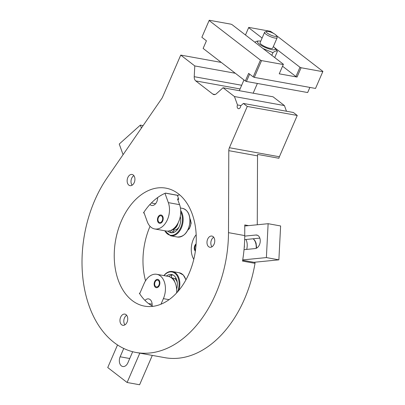 <?xml version="1.0" encoding="UTF-8"?>
<svg xmlns="http://www.w3.org/2000/svg" width="405" height="405" viewBox="0 0 405 405"><rect width="100%" height="100%" fill="white"/><g stroke="black" fill="none" stroke-linecap="round" stroke-linejoin="round"><path stroke-width="0.61" d="M257.271 224.77L257.529 155.859A5.138 3.448 100.3 0 1 257.671 154.427L278.913 158.269A5.138 3.448 100.3 0 1 279.379 156.765L297.245 115.471L293.372 112.484L243.4 103.447L240.666 105.897A2.572 1.726 100.3 0 1 238.454 108.682A2.572 1.726 100.3 0 1 237.492 104.956L241.005 105.594M237.492 104.956L234.454 96.542L223.064 87.753L216.356 93.763A5.138 3.448 -79.7 0 1 213.916 94.593A5.138 3.448 -79.7 0 1 212.853 94.112L195.757 80.919L240.079 88.933M241.663 85.268L194.228 76.692A5.138 3.448 -79.7 0 0 195.757 80.919M194.228 76.692L194.785 65.934L180.741 55.095L162.521 97.195A5.138 3.448 -79.7 0 1 161.924 98.288L107.209 177.724A107.057 71.867 -79.7 0 0 83.876 285.368A107.057 71.867 -79.7 0 0 136.202 352.492A107.057 71.867 -79.7 0 0 228.491 232.647L228.795 150.665L257.529 155.859M279.379 156.765L229.402 147.729A5.138 3.448 -79.7 0 0 228.795 150.665M229.402 147.729L247.273 106.434L243.4 103.447M132.724 184.741A5.695 3.822 100.3 0 1 130.02 185.662A5.695 3.822 100.3 0 1 127.271 179.38A5.695 3.822 100.3 0 1 132.045 174.459A5.695 3.822 100.3 0 1 134.911 178.742A5.695 3.822 100.3 0 1 132.724 184.741M206.985 242.043A5.695 3.822 100.3 0 1 211.881 236.059A5.695 3.822 100.3 0 1 214.63 242.342A5.695 3.822 100.3 0 1 209.856 247.263A5.695 3.822 100.3 0 1 206.985 242.043M126.041 314.639A5.695 3.822 100.3 0 1 127.388 321.312A5.695 3.822 100.3 0 1 122.836 325.311A5.695 3.822 100.3 0 1 120.088 319.029A5.695 3.822 100.3 0 1 124.861 314.108A5.695 3.822 100.3 0 1 126.041 314.639M132.157 300.505A59.95 40.247 100.3 0 1 117.982 230.248A59.95 40.247 100.3 0 1 165.918 188.148A59.95 40.247 100.3 0 1 194.851 254.305A59.95 40.247 100.3 0 1 144.58 306.139A59.95 40.247 100.3 0 1 132.157 300.505M234.454 96.542L284.426 105.578L286.467 111.233M297.245 115.471L247.273 106.434M194.785 65.934L235.32 73.264M284.426 105.578L273.036 96.79L223.064 87.753M221.277 62.426L180.741 55.095M136.202 352.492L164.936 357.686A107.057 71.867 -79.7 0 0 255.013 263.346L242.524 261.088A107.057 71.867 -79.7 0 0 244.731 235.583L244.772 224.932L248.599 225.625M179.562 194.764A59.95 40.247 -79.7 0 0 178.023 195.362L165.529 193.104A59.95 40.247 100.3 0 0 143.466 212.893L144.139 213.015M165.407 193.155L177.785 195.392A0.856 0.577 -79.7 0 0 178.023 195.362M150.037 226.304A59.95 40.247 -79.7 0 0 145.552 280.776M152.928 306.352A59.95 40.247 100.3 0 1 148.397 303.441A59.95 40.247 100.3 0 1 139.33 293.2L139.872 293.296M255.013 263.346A0.856 0.577 -79.7 0 0 254.598 262.415A0.856 0.577 -79.7 0 0 254.492 262.41M301.077 67.746L299.968 67.26L295.944 76.56L297.052 77.046L301.077 67.746L322.78 71.675L315.52 88.442L254.305 77.375L261.559 60.603L260.45 60.117L209.122 20.508L209.263 20.25L230.966 24.173L232.075 24.659L283.404 64.263L279.237 73.826L297.052 77.046M315.52 88.442L322.78 71.675M322.917 71.412L276.296 35.438M273.952 33.63L270.479 31.322L248.781 27.398L248.64 27.656L262.101 38.045M274.479 47.598L299.968 67.26M283.262 64.527L261.559 60.603M283.404 64.263L279.237 73.826M245.465 34.992L248.64 27.656M309.876 87.424L307.658 92.548L309.901 87.429M307.658 92.548L246.442 81.476L249.622 74.13M209.122 20.508L201.867 37.28L206.428 40.804L203.128 48.423L245.334 80.99L246.442 81.476M260.45 60.117L253.196 76.889L248.635 73.366L245.334 80.99M253.196 76.889L254.305 77.375M282.553 66.228L295.944 76.56M266.591 31.418L264.951 32.01A6.85 1.671 23.4 0 0 264.587 32.304A6.85 1.671 23.4 0 0 268.48 35.736A6.85 1.671 23.4 0 0 277.162 37.746A6.85 1.671 23.4 0 0 277.126 37.275L276.433 35.675A5.538 1.352 -156.6 0 1 270.844 35.093A5.538 1.352 -156.6 0 1 266.591 31.418A5.538 1.352 -156.6 0 1 273.309 33.281A5.538 1.352 -156.6 0 1 276.433 35.675M244.767 226L268.125 223.702L280.619 225.96L278.873 259.838L253.945 262.298M193.798 259.306A17.132 11.497 100.3 0 1 196.167 234.697M244.726 236.12L255.914 235.016A6.85 4.602 100.3 0 1 256.785 235.052A6.85 4.602 100.3 0 1 260.187 241.972A6.85 4.602 100.3 0 1 255.216 248.569L244.033 249.672M259.828 238.12L244.66 239.618M195.362 251.171A4.212 2.825 100.3 0 1 194.289 247.526A4.212 2.825 100.3 0 1 196.106 243.906M268.125 223.702L266.379 257.58L278.873 259.838M266.379 257.58L242.716 259.914M195.483 250.295A3.442 2.308 100.3 0 1 194.82 248.614A3.442 2.308 100.3 0 1 195.337 245.744A3.442 2.308 100.3 0 1 196.05 244.782M177.304 224.329A7.639 5.128 100.3 0 1 173.629 228.643M164.982 193.337L168.338 202.632A17.132 11.497 100.3 0 1 166.799 220.978A17.132 11.497 100.3 0 1 154.735 228.957L165.979 230.992A17.132 11.497 -79.7 0 0 178.043 223.008A17.132 11.497 -79.7 0 0 179.582 204.667L177.496 198.885L178.747 199.113L177.861 199.903M154.735 228.957A17.132 11.497 100.3 0 1 147.228 221.57L143.871 212.271M123.079 154.685L119.242 144.048L140.353 125.11L143.107 125.611M157.631 197.559A6.85 4.602 100.3 0 1 151.728 205.451A6.85 4.602 100.3 0 1 149.926 204.474M157.732 221.474A4.212 2.825 100.3 0 1 158.107 216.964A4.212 2.825 100.3 0 1 161.074 215.004A4.212 2.825 100.3 0 1 163.109 219.652A4.212 2.825 100.3 0 1 159.575 223.292A4.212 2.825 100.3 0 1 157.732 221.474M177.375 195.316L178.747 199.113M140.353 125.11L141.416 128.061M180.179 216.994A8.211 5.513 100.3 0 1 180.326 217.384A8.211 5.513 100.3 0 1 180.62 218.427M179.081 226.932A8.211 5.513 100.3 0 1 174.757 229.969A8.211 5.513 100.3 0 1 173.78 229.924L172.226 229.645M178.165 222.77A8.211 5.513 100.3 0 1 172.419 229.524M173.431 232.521A11.487 7.71 100.3 0 1 171.442 230.086M173.887 230.572A11.487 7.71 100.3 0 1 173.548 229.883M172.014 232.789A11.487 7.71 100.3 0 1 169.568 230.815M180.301 216.407A11.487 7.71 100.3 0 1 172.145 232.779A11.487 7.71 100.3 0 1 170.773 232.713A11.487 7.71 100.3 0 1 167.786 231.103M158.563 221.748A3.442 2.308 100.3 0 1 158.006 220.214A3.442 2.308 100.3 0 1 158.527 217.338A3.442 2.308 100.3 0 1 161.929 216.346A3.442 2.308 100.3 0 1 161.97 221.226A3.442 2.308 100.3 0 1 158.563 221.748M176.575 293.007A17.132 11.497 -79.7 0 0 168.004 276.342L156.76 274.307A17.132 11.497 100.3 0 1 163.397 298.632L160.982 304.211M139.811 353.145L127.109 382.492L139.603 384.75L152.305 355.403M139.679 293.746L144.028 283.687A17.132 11.497 100.3 0 1 156.76 274.307M144.99 300.424A6.85 4.602 100.3 0 1 148.665 298.905A6.85 4.602 100.3 0 1 152.062 305.881M132.678 351.717L127.899 362.758A6.85 4.602 100.3 0 1 122.806 366.515A6.85 4.602 100.3 0 1 120.148 356.785L123.753 348.452M159.393 285.373A4.212 2.825 100.3 0 1 156.264 287.682A4.212 2.825 100.3 0 1 154.229 283.034A4.212 2.825 100.3 0 1 157.763 279.394A4.212 2.825 100.3 0 1 159.393 285.373M127.109 382.492L107.74 367.548L117.526 344.938M171.34 277.784L173.386 278.154A8.211 5.513 100.3 0 1 177.015 281.774A8.211 5.513 100.3 0 1 177.309 282.817M171.386 277.82A8.211 5.513 100.3 0 1 174.59 281.338A8.211 5.513 100.3 0 1 174.818 282.083M175.436 278.579A8.211 5.513 100.3 0 1 176.043 278.635A8.211 5.513 100.3 0 1 176.281 278.686L176.043 278.635M170.915 277.496A11.487 7.71 100.3 0 1 171.406 277.06M166.43 276.053A11.487 7.71 100.3 0 1 171.553 274.494A11.487 7.71 100.3 0 1 176.626 279.556A11.487 7.71 100.3 0 1 176.62 289.135M168.809 276.529A11.487 7.71 100.3 0 1 172.601 274.863A11.487 7.71 100.3 0 1 172.732 274.858M159.246 284.148A3.442 2.308 100.3 0 1 156.836 286.942A3.442 2.308 100.3 0 1 154.695 284.604A3.442 2.308 100.3 0 1 155.211 281.728A3.442 2.308 100.3 0 1 158.168 280.356A3.442 2.308 100.3 0 1 159.246 284.148M260.096 42.677A6.85 1.671 23.4 0 0 260.43 43.629A6.85 1.671 23.4 0 0 265.715 46.939A6.85 1.671 23.4 0 0 271.755 48.524A6.85 1.671 23.4 0 0 272.671 48.119M260.754 41.158A9.68 2.359 23.4 0 0 258.79 41.006A9.68 2.359 23.4 0 0 260.4 44.899A9.68 2.359 23.4 0 0 271.851 49.633A9.68 2.359 23.4 0 0 274.782 47.927A9.68 2.359 23.4 0 0 273.329 46.6M274.782 47.927L277.43 51.313C276.448 50.569 274.954 51.015 272.94 52.65L263.068 48.575M254.745 42.155L257.165 41.102L258.79 41.006M274.722 57.571L277.43 51.313M271.79 55.308L272.94 52.65M124.963 324.83A5.538 3.716 100.3 0 1 123.864 322.096A5.538 3.716 100.3 0 1 124.467 317.971A5.538 3.716 100.3 0 1 124.699 317.474A5.538 3.716 100.3 0 1 126.684 315.298M246.691 249.409A11.132 7.472 -79.7 0 0 245.941 239.492M211.982 246.787A5.538 3.716 100.3 0 1 210.889 244.048A5.538 3.716 100.3 0 1 211.724 239.426A5.538 3.716 100.3 0 1 213.708 237.249M132.146 185.181A5.538 3.716 100.3 0 1 131.053 182.447A5.538 3.716 100.3 0 1 131.888 177.825A5.538 3.716 100.3 0 1 133.873 175.648M215.085 94.512L212.853 94.112M244.731 235.583L228.491 232.647M257.615 235.325L255.914 235.016M168.338 202.632L179.582 204.667M155.576 203.735L151.354 202.971M180.741 211.982A14.043 9.426 100.3 0 1 182.392 220.619A14.043 9.426 100.3 0 1 175.249 234.242A14.043 9.426 100.3 0 1 164.87 230.789M164.612 230.744L170.601 235.801A14.56 9.776 -79.7 0 0 172.343 235.882A14.56 9.776 -79.7 0 0 183.116 220.659A14.56 9.776 -79.7 0 0 180.716 210.565M180.443 207.988L182.534 208.367A14.56 9.776 100.3 0 1 189.864 221.879A14.56 9.776 100.3 0 1 179.086 237.102A14.56 9.776 100.3 0 1 177.349 237.021L170.601 235.801M189.965 218.751A7.28 4.885 100.3 0 1 189.236 228.45A7.28 4.885 100.3 0 1 187.95 229.898M163.397 298.632L169.103 299.665M152.123 304.201L148.549 303.558M129.737 358.516L120.148 356.785M164.015 275.618A14.043 9.426 100.3 0 1 165.432 274.155A14.043 9.426 100.3 0 1 176.884 275.451A14.043 9.426 100.3 0 1 177.339 292.167M178.762 290.512A14.56 9.776 -79.7 0 0 178.904 277.951A14.56 9.776 -79.7 0 0 172.474 271.537C170.039 271.142 167.7 271.912 165.468 273.836L163.812 275.582M172.474 271.537L179.218 272.757A14.56 9.776 100.3 0 1 185.647 279.172A14.56 9.776 100.3 0 1 185.895 279.941M244.18 248.022A7.022 4.713 -79.7 0 0 244.397 246.382A7.022 4.713 -79.7 0 0 244.387 245.248M253.14 238.778A11.132 7.472 100.3 0 1 256.193 247.733A11.132 7.472 100.3 0 1 256.152 248.341M254.598 262.415L242.661 260.258M253.165 93.196L257.383 83.455M272.661 48.139L277.162 37.746M239.32 90.69L243.972 79.942M260.086 42.697L264.587 32.304M194.82 248.614L194.866 248.984M195.337 245.744L195.509 245.415M180.22 216.802A2.45 2.45 0 0 0 180.271 217.232M174.383 229.984A2.45 2.45 0 0 0 173.623 232.455M177.294 229.756A2.45 2.45 0 0 0 176.499 229.438M182.534 208.367C187.626 209.876 190.127 214.402 190.026 221.94C188.598 231.923 184.371 236.95 177.349 237.021M158.006 220.214L158.056 220.583M158.527 217.338L158.699 217.009M187.809 230.182L189.56 228.379L191.185 223.064L189.93 218.437M172.181 274.914A2.45 2.45 0 0 0 171.649 277.84M175.016 278.873A2.45 2.45 0 0 0 175.932 277.987M176.95 280.655A2.45 2.45 0 0 0 176.96 281.622M179.218 272.757L183.308 275.041L185.981 279.784M154.695 284.604L154.74 284.973M155.211 281.728L155.388 281.399M256.613 248.128L256.087 243.167L254.983 240.712L253.272 238.768"/></g></svg>

